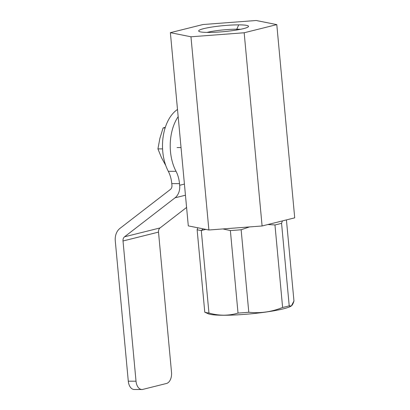 <?xml version="1.0" encoding="UTF-8"?>
<svg xmlns="http://www.w3.org/2000/svg" width="410" height="410" viewBox="0 0 410 410"><rect width="100%" height="100%" fill="white"/><g stroke="black" fill="none" stroke-linecap="round" stroke-linejoin="round"><path stroke-width="0.61" d="M165.789 165.568L161.54 157.763L157.927 148.881L159.869 138.411L163.093 127.94L165.317 127.331M157.927 148.881L162.565 148.891M163.093 127.94L165.122 127.94M168.31 171.308L176.039 171.318A24.431 14.96 90.1 0 1 179.508 183.624L179.662 185.279A14.657 11.454 76 0 1 175.029 197.82L124.558 236.796A4.884 3.818 -104 0 0 123.015 240.977L136.023 381.203A9.773 5.981 90.1 0 0 141.927 389.5L134.198 389.49A9.773 5.981 -89.9 0 1 128.294 381.192L115.287 240.967A14.657 11.454 76 0 1 119.92 228.421L170.391 189.451A4.884 3.818 -104 0 0 171.933 185.269L171.78 183.613A24.431 14.96 -89.9 0 0 168.31 171.308A39.093 23.934 -89.9 0 1 177.499 109.465M186.586 207.445L160.054 227.934A4.884 3.818 -104 0 0 158.506 232.116L171.518 372.341A9.773 5.981 90.1 0 1 166.496 383.478L142.834 389.387A9.773 5.981 90.1 0 1 141.927 389.5M176.039 171.318A39.093 23.934 -89.9 0 1 178.165 116.665M240.567 29.3A21.223 2.547 -5.3 0 0 236.775 29.192L236.836 29.986L236.775 29.192A21.223 2.547 -5.3 0 1 240.567 29.3A21.223 2.547 -5.3 0 0 236.775 29.192A21.223 2.547 -5.3 0 0 207.009 32.41A21.223 2.547 -5.3 0 1 236.775 29.192L238.728 24.861A25.025 3.003 -5.3 0 0 211.094 27.173A25.025 3.003 -5.3 0 0 198.881 31.298A25.025 3.003 -5.3 0 0 223.86 31.637A25.025 3.003 -5.3 0 0 248.347 26.711A25.025 3.003 -5.3 0 0 238.728 24.861A25.025 3.003 -5.3 0 0 198.87 30.509A25.025 3.003 -5.3 0 0 233.141 30.555A25.025 3.003 -5.3 0 0 238.728 24.861A25.025 3.003 -5.3 0 0 198.87 30.509A25.025 3.003 -5.3 0 0 233.141 30.555A25.025 3.003 -5.3 0 0 238.728 24.861L236.775 29.192A21.223 2.547 -5.3 0 0 207.009 32.41M170.375 32.667L188.298 225.879L208.89 230L188.298 225.879L170.375 32.667L188.298 225.879L208.89 230L262.098 225.977L244.17 32.764L276.791 24.62L256.199 20.5L202.991 24.523L170.375 32.667L190.963 36.787L244.17 32.764L276.791 24.62L256.199 20.5L202.991 24.523L170.375 32.667L190.963 36.787L244.17 32.764L276.791 24.62L256.199 20.5L202.991 24.523L170.375 32.667L190.963 36.787L244.17 32.764L262.098 225.977L294.713 217.838L276.791 24.62M190.963 36.787L208.89 230L190.963 36.787L208.89 230L262.098 225.977L294.713 217.838L262.098 225.977L244.17 32.764M222.912 228.939L230.369 230.558L222.912 228.939L230.369 230.558L238.025 313.071A46.545 5.591 -5.3 0 0 248.793 312.256L241.136 229.743L249.49 226.93M241.136 229.743A46.545 5.591 -5.3 0 1 230.369 230.558A46.545 5.591 -5.3 0 0 241.136 229.743L248.793 312.256L241.136 229.743A46.545 5.591 -5.3 0 1 230.369 230.558L238.025 313.071C228.606 315.905 218.909 315.895 208.946 313.03L201.289 230.517L205.825 229.39M197.774 227.775L197.123 229.682L204.78 312.2A46.545 5.591 -5.3 0 0 208.946 313.03L201.289 230.517A46.545 5.591 -5.3 0 1 197.123 229.682L204.78 312.2L208.136 313.727A42.66 5.125 -5.3 0 0 250.044 313.906A42.66 5.125 -5.3 0 0 291.202 306.024L289.214 305.814L281.562 223.301L282.413 220.908M286.431 219.903L293.955 300.981L286.431 219.903L293.955 300.981L291.392 305.891M267.822 224.547L274.961 224.946L267.822 224.547L274.961 224.946L282.613 307.459A46.545 5.591 -5.3 0 0 289.214 305.814L281.562 223.301A46.545 5.591 -5.3 0 1 274.961 224.946L282.613 307.459C271.671 311.902 260.401 313.501 248.793 312.256A46.545 5.591 -5.3 0 1 238.025 313.071A46.545 5.591 -5.3 0 0 248.793 312.256C260.401 313.501 271.671 311.902 282.613 307.459A46.545 5.591 -5.3 0 0 289.214 305.814L281.562 223.301A46.545 5.591 -5.3 0 1 274.961 224.946L282.613 307.459A46.545 5.591 -5.3 0 0 289.214 305.814C291.069 307.049 292.648 305.435 293.955 300.981C292.648 305.435 291.069 307.049 289.214 305.814M208.89 230L262.098 225.977M197.123 229.682L204.78 312.2A46.545 5.591 -5.3 0 0 208.946 313.03L201.289 230.517A46.545 5.591 -5.3 0 1 197.123 229.682A46.545 5.591 -5.3 0 0 201.289 230.517L203.196 228.862L201.289 230.517M207.096 312.753A42.66 5.125 -5.3 0 0 245.974 314.26A42.66 5.125 -5.3 0 0 291.346 305.921A42.66 5.125 -5.3 0 1 245.974 314.26A42.66 5.125 -5.3 0 1 207.096 312.753M230.369 230.558L238.025 313.071C228.606 315.905 218.909 315.895 208.946 313.03A46.545 5.591 -5.3 0 1 204.78 312.2M274.961 224.946A46.545 5.591 -5.3 0 0 281.562 223.301M238.025 313.071C228.606 315.905 218.909 315.895 208.946 313.03M282.613 307.459C271.671 311.902 260.401 313.501 248.793 312.256M177.094 147.559L181.035 147.564L177.094 147.559M158.506 232.116L123.015 240.977M160.054 227.934L124.558 236.796M185.453 195.221L175.029 197.82M184.423 184.09L179.662 185.279M128.294 381.192L136.023 381.203M179.508 183.624L171.78 183.613"/></g></svg>
